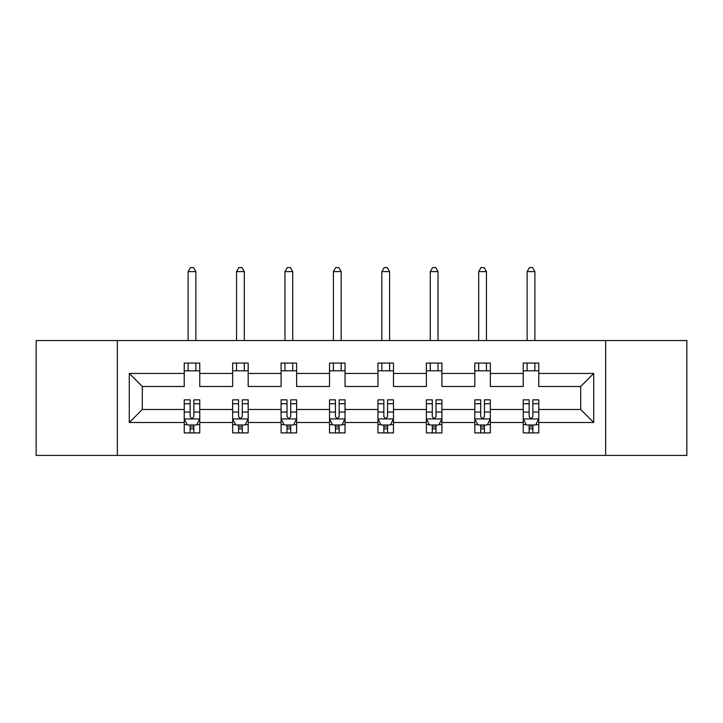 <?xml version="1.0" encoding="UTF-8"?>
<svg xmlns="http://www.w3.org/2000/svg" width="723" height="723" viewBox="0 0 723 723"><rect width="100%" height="100%" fill="white"/><g stroke="black" fill="none" stroke-linecap="round" stroke-linejoin="round"><path stroke-width="1.08" d="M605.666 455.409L686.85 455.409L686.85 340.542L605.666 340.542L605.666 455.409L117.334 455.409L117.334 340.542L36.15 340.542L36.15 455.409L117.334 455.409M538.771 422.503L538.771 409.462L580.677 409.462L593.719 422.503L538.771 422.503L538.771 432.905L532.869 432.905L532.869 424.988M605.666 340.542L117.334 340.542M523.244 422.503L490.339 422.503L490.339 409.462L523.244 409.462L523.244 432.905L538.771 432.905L538.771 424.618L535.851 424.618M490.339 422.503L490.339 432.905L484.437 432.905L484.437 424.988M474.812 422.503L441.907 422.503L441.907 409.462L474.812 409.462L474.812 432.905L490.339 432.905L490.339 424.618L487.419 424.618M441.907 422.503L441.907 432.905L436.005 432.905L436.005 424.988M426.38 422.503L393.475 422.503L393.475 409.462L426.38 409.462L426.38 432.905L441.907 432.905L441.907 424.618L438.988 424.618M393.475 422.503L393.475 432.905L387.573 432.905L387.573 424.988M377.957 422.503L345.043 422.503L345.043 409.462L377.957 409.462L377.957 432.905L393.475 432.905L393.475 424.618L390.556 424.618M345.043 422.503L345.043 432.905L339.15 432.905L339.15 424.988M329.525 422.503L296.62 422.503L296.62 409.462L329.525 409.462L329.525 432.905L345.043 432.905L345.043 424.618L342.124 424.618M296.62 422.503L296.62 432.905L290.718 432.905L290.718 424.988M281.093 422.503L248.188 422.503L248.188 409.462L281.093 409.462L281.093 432.905L296.62 432.905L296.62 424.618L293.701 424.618M248.188 422.503L248.188 432.905L242.286 432.905L242.286 424.988M232.661 422.503L199.756 422.503L199.756 409.462L232.661 409.462L232.661 432.905L248.188 432.905L248.188 424.618L245.269 424.618M199.756 422.503L199.756 432.905L193.854 432.905L193.854 424.988M184.229 422.503L129.281 422.503L129.281 373.457L184.229 373.457L184.229 386.489L142.323 386.489L142.323 409.462L184.229 409.462L184.229 432.905L199.756 432.905L199.756 424.618L196.837 424.618M199.756 373.457L232.661 373.457L232.661 386.489L199.756 386.489L199.756 363.054L184.229 363.054L184.229 373.457M248.188 373.457L281.093 373.457L281.093 386.489L248.188 386.489L248.188 363.054L232.661 363.054L232.661 373.457M296.62 373.457L329.525 373.457L329.525 386.489L296.62 386.489L296.62 363.054L281.093 363.054L281.093 373.457M345.043 373.457L377.957 373.457L377.957 386.489L345.043 386.489L345.043 363.054L329.525 363.054L329.525 373.457M393.475 373.457L426.38 373.457L426.38 386.489L393.475 386.489L393.475 363.054L377.957 363.054L377.957 373.457M441.907 373.457L474.812 373.457L474.812 386.489L441.907 386.489L441.907 363.054L426.38 363.054L426.38 373.457M490.339 373.457L523.244 373.457L523.244 386.489L490.339 386.489L490.339 363.054L474.812 363.054L474.812 373.457M580.677 409.462L580.677 386.489L538.771 386.489L538.771 363.054L523.244 363.054L523.244 373.457M538.771 373.457L593.719 373.457L593.719 422.503M129.281 373.457L142.323 386.489M523.244 370.818L538.771 370.818M474.812 370.818L490.339 370.818M426.38 370.818L441.907 370.818M377.957 370.818L393.475 370.818M329.525 370.818L345.043 370.818M281.093 370.818L296.62 370.818M232.661 370.818L248.188 370.818M184.229 370.818L199.756 370.818M190.131 425.142L193.854 425.142M238.563 425.142L242.286 425.142M286.995 425.142L290.718 425.142M335.427 425.142L339.15 425.142M383.85 425.142L387.573 425.142M432.282 425.142L436.005 425.142M480.714 425.142L484.437 425.142M529.146 425.142L532.869 425.142M142.323 409.462L129.281 422.503M593.719 373.457L580.677 386.489M190.131 428.866L193.854 428.866M199.756 403.732L199.756 399.837L193.854 399.837L193.854 403.732L199.756 403.732L199.756 409.462M184.229 409.462L184.229 399.837L190.131 399.837L190.131 416.448C191.369 418.843 192.616 418.843 193.854 416.448L193.854 403.732M187.149 424.618L184.229 424.618L184.229 432.905L190.131 432.905L190.131 424.988M184.229 418.78L187.338 424.988L196.656 424.988L199.756 418.78M195.879 370.818L195.879 363.054M195.879 340.542L195.879 271.622L188.116 271.622L188.116 340.542M188.116 370.818L188.116 363.054M188.116 271.622L190.447 267.591L193.547 267.591L195.879 271.622M238.563 428.866L242.286 428.866M248.188 403.732L248.188 399.837L242.286 399.837L242.286 403.732L248.188 403.732L248.188 409.462M232.661 409.462L232.661 399.837L238.563 399.837L238.563 416.448C239.801 418.843 241.048 418.843 242.286 416.448L242.286 403.732M235.581 424.618L232.661 424.618L232.661 432.905L238.563 432.905L238.563 424.988M232.661 418.78L235.77 424.988L245.079 424.988L248.188 418.78M244.302 370.818L244.302 363.054M244.302 340.542L244.302 271.622L236.548 271.622L236.548 340.542M236.548 370.818L236.548 363.054M236.548 271.622L238.87 267.591L241.979 267.591L244.302 271.622M286.995 428.866L290.718 428.866M296.62 403.732L296.62 399.837L290.718 399.837L290.718 403.732L296.62 403.732L296.62 409.462M281.093 409.462L281.093 399.837L286.995 399.837L286.995 416.448C288.233 418.843 289.471 418.843 290.718 416.448L290.718 403.732M284.012 424.618L281.093 424.618L281.093 432.905L286.995 432.905L286.995 424.988M281.093 418.78L284.202 424.988L293.511 424.988L296.62 418.78M292.734 370.818L292.734 363.054M292.734 340.542L292.734 271.622L284.97 271.622L284.97 340.542M284.97 370.818L284.97 363.054M284.97 271.622L287.302 267.591L290.411 267.591L292.734 271.622M335.427 428.866L339.15 428.866M345.043 403.732L345.043 399.837L339.15 399.837L339.15 403.732L345.043 403.732L345.043 409.462M329.525 409.462L329.525 399.837L335.427 399.837L335.427 416.448C336.665 418.843 337.903 418.843 339.15 416.448L339.15 403.732M332.444 424.618L329.525 424.618L329.525 432.905L335.427 432.905L335.427 424.988M329.525 418.78L332.625 424.988L341.943 424.988L345.043 418.78M341.166 370.818L341.166 363.054M341.166 340.542L341.166 271.622L333.402 271.622L333.402 340.542M333.402 370.818L333.402 363.054M333.402 271.622L335.734 267.591L338.834 267.591L341.166 271.622M383.85 428.866L387.573 428.866M393.475 403.732L393.475 399.837L387.573 399.837L387.573 403.732L393.475 403.732L393.475 409.462M377.957 409.462L377.957 399.837L383.85 399.837L383.85 416.448C385.097 418.843 386.335 418.843 387.573 416.448L387.573 403.732M380.876 424.618L377.957 424.618L377.957 432.905L383.85 432.905L383.85 424.988M377.957 418.78L381.057 424.988L390.375 424.988L393.475 418.78M389.598 370.818L389.598 363.054M389.598 340.542L389.598 271.622L381.834 271.622L381.834 340.542M381.834 370.818L381.834 363.054M381.834 271.622L384.166 267.591L387.266 267.591L389.598 271.622M432.282 428.866L436.005 428.866M441.907 403.732L441.907 399.837L436.005 399.837L436.005 403.732L441.907 403.732L441.907 409.462M426.38 409.462L426.38 399.837L432.282 399.837L432.282 416.448C433.52 418.843 434.767 418.843 436.005 416.448L436.005 403.732M429.299 424.618L426.38 424.618L426.38 432.905L432.282 432.905L432.282 424.988M426.38 418.78L429.489 424.988L438.798 424.988L441.907 418.78M438.03 370.818L438.03 363.054M438.03 340.542L438.03 271.622L430.266 271.622L430.266 340.542M430.266 370.818L430.266 363.054M430.266 271.622L432.589 267.591L435.698 267.591L438.03 271.622M480.714 428.866L484.437 428.866M490.339 403.732L490.339 399.837L484.437 399.837L484.437 403.732L490.339 403.732L490.339 409.462M474.812 409.462L474.812 399.837L480.714 399.837L480.714 416.448C481.952 418.843 483.19 418.843 484.437 416.448L484.437 403.732M477.731 424.618L474.812 424.618L474.812 432.905L480.714 432.905L480.714 424.988M474.812 418.78L477.921 424.988L487.23 424.988L490.339 418.78M486.452 370.818L486.452 363.054M486.452 340.542L486.452 271.622L478.698 271.622L478.698 340.542M478.698 370.818L478.698 363.054M478.698 271.622L481.021 267.591L484.13 267.591L486.452 271.622M529.146 428.866L532.869 428.866M538.771 403.732L538.771 399.837L532.869 399.837L532.869 403.732L538.771 403.732L538.771 409.462M523.244 409.462L523.244 399.837L529.146 399.837L529.146 416.448C530.384 418.843 531.622 418.843 532.869 416.448L532.869 403.732M526.163 424.618L523.244 424.618L523.244 432.905L529.146 432.905L529.146 424.988M523.244 418.78L526.344 424.988L535.662 424.988L538.771 418.78M534.884 370.818L534.884 363.054M534.884 340.542L534.884 271.622L527.121 271.622L527.121 340.542M527.121 370.818L527.121 363.054M527.121 271.622L529.453 267.591L532.553 267.591L534.884 271.622M184.311 418.933L199.675 418.933M184.229 403.732L190.131 403.732M193.854 412.056L199.756 412.056M184.229 412.056L190.131 412.056M190.131 426.895L193.854 426.895M232.743 418.933L248.106 418.933M232.661 403.732L238.563 403.732M242.286 412.056L248.188 412.056M232.661 412.056L238.563 412.056M238.563 426.895L242.286 426.895M281.175 418.933L296.538 418.933M281.093 403.732L286.995 403.732M290.718 412.056L296.62 412.056M281.093 412.056L286.995 412.056M286.995 426.895L290.718 426.895M329.598 418.933L344.97 418.933M329.525 403.732L335.427 403.732M339.15 412.056L345.043 412.056M329.525 412.056L335.427 412.056M335.427 426.895L339.15 426.895M378.03 418.933L393.402 418.933M377.957 403.732L383.85 403.732M387.573 412.056L393.475 412.056M377.957 412.056L383.85 412.056M383.85 426.895L387.573 426.895M426.462 418.933L441.825 418.933M426.38 403.732L432.282 403.732M436.005 412.056L441.907 412.056M426.38 412.056L432.282 412.056M432.282 426.895L436.005 426.895M474.894 418.933L490.257 418.933M474.812 403.732L480.714 403.732M484.437 412.056L490.339 412.056M474.812 412.056L480.714 412.056M480.714 426.895L484.437 426.895M523.325 418.933L538.689 418.933M523.244 403.732L529.146 403.732M532.869 412.056L538.771 412.056M523.244 412.056L529.146 412.056M529.146 426.895L532.869 426.895"/></g></svg>
